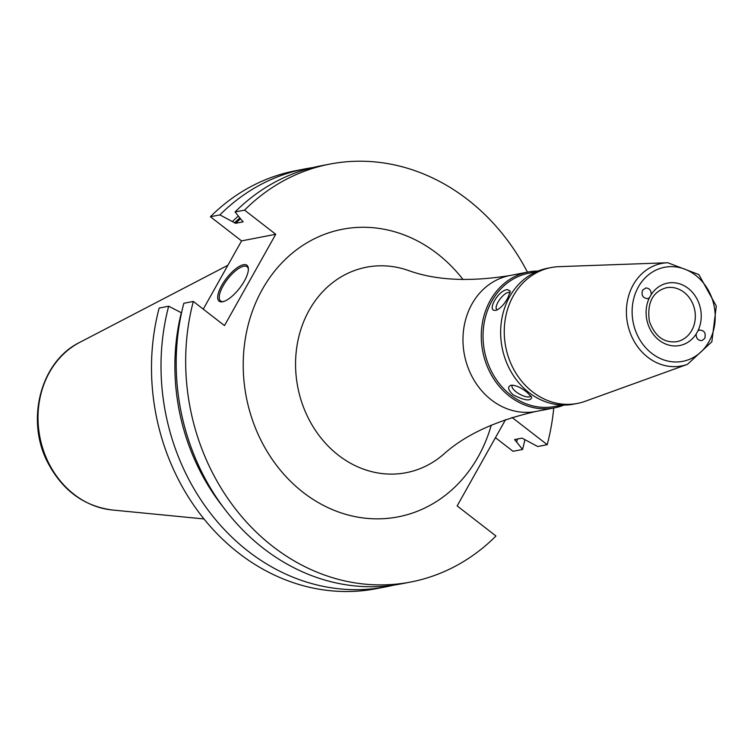 <?xml version="1.0" encoding="UTF-8"?>
<svg xmlns="http://www.w3.org/2000/svg" width="754" height="754" viewBox="0 0 754 754"><rect width="100%" height="100%" fill="white"/><g stroke="black" fill="none" stroke-linecap="round" stroke-linejoin="round"><path stroke-width="1.13" d="M649.383 297.802L647.347 298.659C642.766 297.943 641.183 295.125 642.587 290.215L645.81 287.962C649.467 288.188 651.268 290.384 651.202 294.569L649.383 297.802A31.791 27.398 79 0 0 659.128 340.224A31.791 27.398 79 0 0 696.14 334.041L697.959 330.808L699.42 330.063C704.33 330.309 706.102 333.079 704.745 338.395L702.097 340.544C698.157 340.751 696.168 338.584 696.14 334.041M511.137 385.228C515.425 385.058 520.646 387.339 526.801 392.089L531.721 397.32C530.675 401.439 524.445 400.591 513.022 394.757C507.951 389.837 507.301 386.661 511.089 385.237L511.137 385.228M512.522 385.143A10.631 3.779 -150.7 0 0 512.107 385.605A10.631 3.779 -150.7 0 0 519.525 394.097A10.631 3.779 -150.7 0 0 530.646 396.01A10.631 3.779 -150.7 0 0 530.759 395.756M507.602 289.649L510.326 291.167L507.828 297.953C504.021 304.682 500.1 308.791 496.066 310.271C485.689 312.401 498.413 289.574 507.602 289.649M510.062 292.957A10.631 3.845 -52.2 0 0 509.817 292.712A10.631 3.845 -52.2 0 0 500.26 298.763A10.631 3.845 -52.2 0 0 496.782 309.526A10.631 3.845 -52.2 0 0 497.414 309.8M667.761 262.75L559.063 266.652A69.198 59.651 79 0 0 551.108 267.557A69.198 59.651 79 0 0 505.086 320.271A69.198 59.651 79 0 0 532.607 391.901A69.198 59.651 79 0 0 577.423 403.428A69.198 59.651 79 0 0 585.142 401.307L687.441 364.342L711.851 341.788L716.3 306.049L698.835 274.56L667.761 262.75A52.215 45.004 79 0 0 627.639 299.828A52.215 45.004 79 0 0 647.799 357.255A52.215 45.004 79 0 0 687.441 364.342M537.998 271.063A69.198 59.651 79 0 0 528.13 272.006A69.198 59.651 79 0 0 482.108 324.72A69.198 59.651 79 0 0 509.629 396.35A69.198 59.651 79 0 0 554.444 407.886A69.198 59.651 79 0 0 563.945 405.068M536.462 271.713L529.025 273.155A67.907 58.529 79 0 0 483.861 324.88A67.907 58.529 79 0 0 510.873 395.171A67.907 58.529 79 0 0 554.84 406.481L562.286 405.039M551.108 267.557L547.508 268.254A69.198 59.651 79 0 0 501.476 320.968A69.198 59.651 79 0 0 529.006 392.598A69.198 59.651 79 0 0 573.813 404.125L577.423 403.428M275.728 234.277L241.563 240.894L210.394 216.747L219.914 214.899L235.597 223.297L243.005 221.864L235.088 211.959L244.569 210.13L275.728 234.277L224.494 325.596L193.326 301.44L183.844 303.278A212.845 183.467 79 0 0 401.251 583.86L410.732 582.022A212.845 183.467 -101 0 1 193.326 301.44M505.585 419.601L457.15 505.915L495.962 536A212.845 183.467 -101 0 1 410.732 582.022M512.089 417.471L547.206 444.681L537.725 446.519L522.032 438.121L514.633 439.563L522.55 449.459L513.031 451.297L495.444 437.669M244.569 210.13A212.845 183.467 -101 0 1 329.8 164.099A212.845 183.467 -101 0 1 527.442 272.137M553.756 408.018A212.845 183.467 -101 0 1 547.206 444.681M223.41 301.572A21.621 7.823 127.8 0 1 220.592 300.95A21.621 7.823 127.8 0 1 223.071 285.945A21.621 7.823 127.8 0 1 247.086 266.765A21.621 7.823 127.8 0 1 248.386 269.338M221.742 285.427A22.705 8.209 127.8 0 1 238.339 266.963A22.705 8.209 127.8 0 1 248.377 268.65A22.705 8.209 127.8 0 1 239.527 288.273A22.705 8.209 127.8 0 1 222.741 301.732A22.705 8.209 127.8 0 1 221.742 285.427M168.67 306.218L159.151 308.056A212.845 183.467 -101 0 0 376.557 588.638L386.076 586.801A212.845 183.467 -101 0 1 168.67 306.218L181.535 312.844M243.127 221.742A197.435 170.187 -101 0 0 243.005 221.864L242.769 221.261M203.26 309.14L241.563 240.894M329.8 164.099L320.318 165.937A212.845 183.467 79 0 0 235.088 211.959M210.394 216.747A212.845 183.467 -101 0 1 295.625 170.715L305.144 168.877A212.845 183.467 -101 0 1 312.769 167.595M219.914 214.899A212.845 183.467 -101 0 1 305.144 168.877M524.85 439.893A212.845 183.467 -101 0 1 522.55 449.459M393.626 585.142A212.845 183.467 -101 0 1 386.076 586.801M514.633 439.563L514.859 440.157A198.302 170.932 -101 0 0 515.029 439.478M232.571 221.365A200.818 173.109 -101 0 1 238.189 216.172M517.442 439.017A200.818 173.109 -101 0 1 516.801 441.656M222.515 506.236A200.818 173.109 -101 0 1 181.328 312.674M651.758 353.353A47.898 41.291 -101 0 1 654.057 271.091A47.898 41.291 -101 0 1 715.197 318.48A47.898 41.291 -101 0 1 651.758 353.353M697.959 330.808A31.791 27.398 79 0 0 688.214 288.396A31.791 27.398 79 0 0 651.202 294.569M666.291 287.764A27.464 23.676 -101 0 1 691.352 300.874A27.464 23.676 -101 0 1 690.928 331.779A27.464 23.676 -101 0 1 676.734 341.685C664.02 343.183 654.896 336.378 649.364 321.279C646.904 302.891 652.549 291.723 666.291 287.764M536.151 411.42A69.198 59.651 79 0 1 491.335 399.893A69.198 59.651 79 0 1 463.804 328.263A69.198 59.651 79 0 1 509.836 275.549C469.242 282.081 435.312 280.356 408.055 270.366A104.646 90.207 79 0 0 302.674 324.248A104.646 90.207 79 0 0 338.452 455.256A104.646 90.207 79 0 0 443.663 454.228C465.218 434.785 496.047 420.515 536.151 411.42L554.444 407.886M463.097 279.593A146.483 126.267 79 0 0 272.071 274.428A146.483 126.267 79 0 0 303.259 492.466A146.483 126.267 79 0 0 491.278 425.115M235.597 223.297A197.435 170.187 -101 0 1 240.272 218.999M234.503 222.864A198.302 170.932 -101 0 1 239.64 218.142M79.717 342.391C40.546 361.439 25.476 420.063 47.719 462.447C62.346 490.317 83.826 506.16 112.167 509.977A88.105 75.937 -101 0 1 39.868 437.047A88.105 75.937 -101 0 1 79.717 342.391L227.887 265.267M509.836 275.549L528.13 272.006M112.167 509.977L203.929 518.941"/></g></svg>
